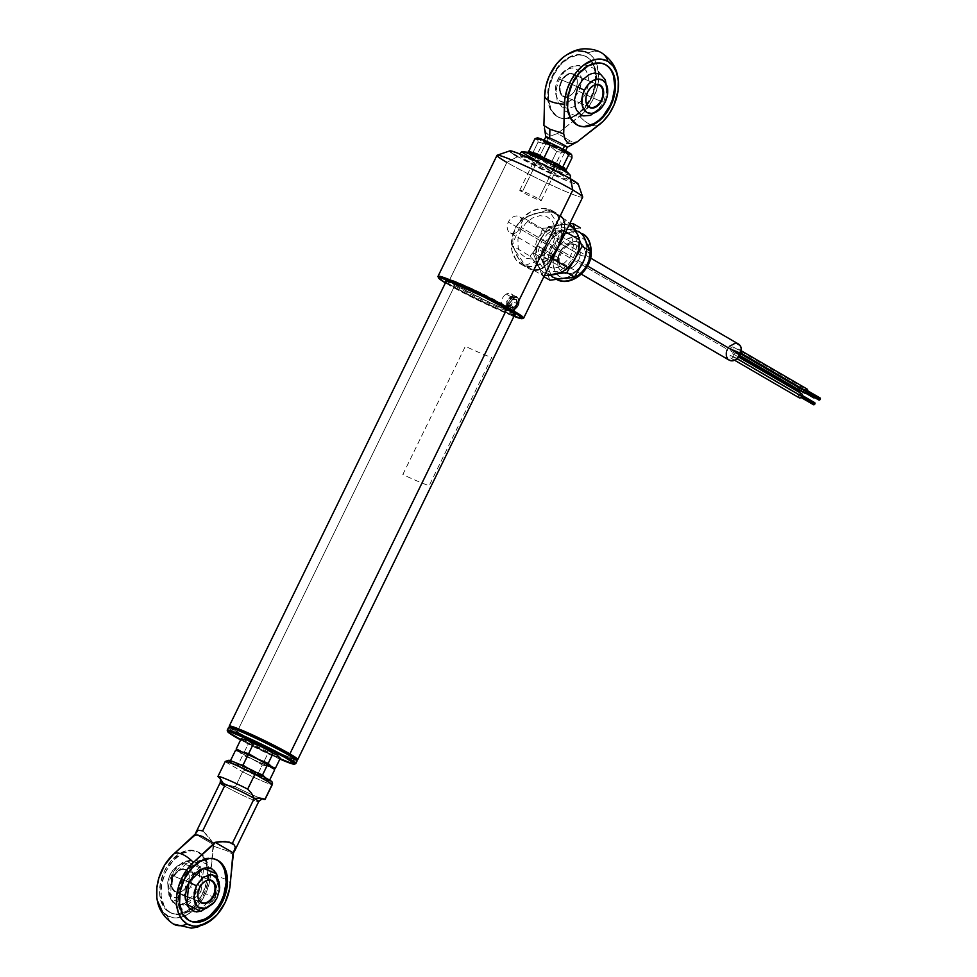 <?xml version="1.0" encoding="UTF-8"?>
<svg xmlns="http://www.w3.org/2000/svg" width="977" height="977" viewBox="0 0 977 977"><rect width="100%" height="100%" fill="white"/><g stroke="black" fill="none" stroke-linecap="round" stroke-linejoin="round"><path stroke-width="0.73" stroke-dasharray="4.88 3.66" d="M229.546 727.206A37.419 2.418 26 0 0 229.558 727.254L229.229 726.302A38.127 2.455 -154 0 0 237.118 731.785L237.301 732.64A37.419 2.418 26 0 1 229.583 727.328M297.765 759.556A38.127 2.455 26 0 1 274.635 750.837A38.127 2.455 26 0 1 237.118 731.785L454.671 285.724A38.127 2.455 -154 0 0 492.188 304.763A38.127 2.455 -154 0 0 515.331 313.495A38.127 2.455 -154 0 0 507.442 307.828L506.843 309.062L507.442 307.828A38.127 2.455 -154 0 0 469.925 288.789A38.127 2.455 -154 0 0 446.794 280.057A38.127 2.455 -154 0 0 454.671 285.724L237.118 731.785A38.127 2.455 26 0 1 229.229 726.131M237.118 731.785A38.127 2.455 -154 0 0 273.572 750.348A38.127 2.455 -154 0 0 297.619 759.666L296.666 759.996A37.419 2.418 26 0 1 273.071 750.849A37.419 2.418 26 0 1 237.301 732.64L237.118 731.785M229.68 726.986L237.301 732.64L260.077 744.645L284.673 755.978L296.678 759.984A37.419 2.418 26 0 1 296.666 759.996M287.556 753.694L294.688 758.506L293.552 758.934L272.546 750.446L243.224 735.766L231.647 727.95L238.583 729.953L253.812 736.524L287.556 753.694M582.683 196.902A47.665 3.078 26 0 1 555.07 186.815A47.665 3.078 26 0 1 506.88 162.414L517.639 156.625A38.127 2.455 -154 0 0 556.194 176.141A38.127 2.455 -154 0 0 578.286 184.213M523.684 318.099A47.665 3.078 26 0 1 494.765 307.193A47.665 3.078 26 0 1 447.869 283.391L506.88 162.414A47.665 3.078 -154 0 0 553.764 186.216A47.665 3.078 -154 0 0 582.695 197.122M555.07 252.384L560.847 240.537L564.327 230.511L564.584 222.145L563.179 218.677L560.59 215.734L552.078 212.156L540.733 212.143L528.972 215.697L523.635 218.824L518.982 222.964L515.453 228.081L513.194 234.834L512.791 241.026L513.646 247.144L518.201 258.307L525.467 266.611L529.705 269.09L534.004 270.189L538.18 269.884L542.088 268.296L549.013 261.921L555.07 252.384M519.227 299.89L516.43 296.287L511.227 296.544L506.965 300.672L506.404 306.436L509.603 310.283L514.403 309.794L518.274 305.41L519.227 299.89M438.014 276.528A47.665 3.078 -154 0 0 447.869 283.391L448.113 284.515A46.713 3.016 26 0 1 445.402 282.903L476.556 299.512L513.939 316.34A46.713 3.016 26 0 1 448.113 284.515L447.869 283.391A47.665 3.078 -154 0 0 493.446 306.583A47.665 3.078 -154 0 0 523.513 318.233M516.283 312.896L515.233 315.034A38.726 2.504 26 0 1 491.736 306.167A38.726 2.504 26 0 1 453.646 286.835L454.684 284.698A38.726 2.504 -154 0 0 492.787 304.03A38.726 2.504 -154 0 0 516.283 312.896A38.726 2.504 -154 0 0 508.272 307.144L471.183 288.264L454.439 281.046L446.807 278.836L450.861 282.39L459.532 287.433L491.773 303.566L514.855 312.909L516.112 312.432L508.272 307.144L507.222 309.282L508.272 307.144A38.726 2.504 -154 0 0 470.169 287.8A38.726 2.504 -154 0 0 446.672 278.946A38.726 2.504 -154 0 0 454.684 284.698L453.646 286.835A38.726 2.504 26 0 1 445.634 281.083L446.672 278.946M560.59 215.734L552.078 212.156L546.595 211.691L534.773 213.475L523.635 218.824L518.982 222.964L515.453 228.081A30.983 23.155 120.2 0 1 552.249 210.702A30.983 23.155 120.2 0 1 558.319 246.033L557.904 246.888A30.983 23.155 120.2 0 1 523.135 265.268A30.983 23.155 120.2 0 1 521.107 264.266A30.983 23.155 120.2 0 1 515.038 228.936L513.194 234.834L512.791 241.026L513.646 247.144L516.76 255.705L521.559 262.911L529.705 269.09L523.135 265.268L529.705 269.09L534.004 270.189M543.933 267.063L549.013 261.921M538.18 269.884L542.088 268.296M564.327 230.511L564.889 224.087M557.904 246.888L551.052 256.67L542.064 263.582L532.27 266.599L523.135 265.268L516.015 259.784L511.985 250.979L511.643 240.159L515.453 228.081L522.304 218.298L531.293 211.386L541.099 208.37L550.234 209.701L557.342 215.172L561.372 223.989L561.714 234.81L558.319 246.033M526.518 258.307L533.442 259.308L540.855 256.975L547.633 251.675L552.75 244.213L555.412 235.726L555.229 227.519L552.213 220.814L546.839 216.65L539.915 215.661L532.502 217.993L525.724 223.293L520.607 230.755L517.944 239.231L518.14 247.45L521.144 254.154L526.518 258.307M455.844 285.174L449.652 281.266L448.345 280.118L449.542 279.666L471.622 288.606L502.459 304.042L513.304 310.576L514.647 312.261L507.344 310.149L491.321 303.236L455.844 285.174M515.111 315.144L502.679 310.991L477.216 299.267L453.646 286.835L445.793 281.535M497.012 155.331A47.665 3.078 -154 0 0 506.88 162.414L447.869 283.391A47.665 3.078 26 0 1 438.014 276.308M509.896 150.861L509.884 150.861A38.127 2.455 -154 0 0 517.639 156.625L554.154 175.213L574.354 183.676L578.128 183.945M511.264 152.595L513.878 154.354M534.785 163.806L532.526 161.828L540.476 165.04L555.974 173.564L534.785 163.806M517.639 156.625L506.88 162.414M814.745 397.627A1.197 0.892 -59.8 0 0 815.099 397.15L801.409 389.2A1.197 0.892 120.2 0 1 799.76 388.504L813.45 396.467A1.197 0.892 -59.8 0 0 813.67 397.834M800.847 390.922A2.381 1.783 -59.8 0 0 802.227 389.542L733.8 349.754A2.381 1.783 120.2 0 1 730.503 348.374L798.93 388.162A2.381 1.783 -59.8 0 0 799.381 390.91M730.503 348.374A2.381 1.783 120.2 0 1 733.8 349.754L802.227 389.542A2.381 1.783 -59.8 0 0 798.93 388.162L730.503 348.374M798.991 390.556L799.455 387.393L801.628 386.709L802.508 388.675L800.248 391.093M813.475 397.663L813.45 396.467L799.76 388.504A1.197 0.892 120.2 0 1 801.409 389.2L801.384 387.991L800.371 387.845L800.065 389.921L801.409 389.2L815.099 397.15L814.488 397.81M813.45 396.467L814.794 395.734L815.099 397.15A1.197 0.892 -59.8 0 0 813.45 396.467M814.623 402.622A1.197 0.892 -59.8 0 0 813.206 403.306L799.516 395.355A1.197 0.892 120.2 0 1 801.164 396.039L801.934 396.491L801.164 396.039A1.197 0.892 120.2 0 1 799.516 395.355L813.206 403.306A1.197 0.892 -59.8 0 0 813.426 404.686M801.531 393.633A2.381 1.783 -59.8 0 0 798.685 395.001L730.259 355.225A2.381 1.783 120.2 0 1 733.556 356.605L737.159 358.706L733.556 356.605A2.381 1.783 120.2 0 1 730.259 355.225L798.685 395.001A2.381 1.783 -59.8 0 0 799.137 397.761M806.917 388.944A2.381 1.783 -59.8 0 0 804.071 390.312L735.632 350.523A2.381 1.783 120.2 0 1 738.93 351.903L740.884 353.039L738.93 351.903A2.381 1.783 120.2 0 1 735.632 350.523L804.071 390.312A2.381 1.783 -59.8 0 0 804.523 393.059M820.008 397.932A1.197 0.892 -59.8 0 0 818.592 398.616L804.901 390.653A1.197 0.892 120.2 0 1 806.55 391.35L807.32 391.801L806.55 391.35A1.197 0.892 120.2 0 1 804.901 390.653L818.592 398.616A1.197 0.892 -59.8 0 0 818.811 399.996M818.592 398.616L820.204 398.103M818.616 399.813L818.445 399.056M804.071 390.312L806.049 388.761L807.32 389.298M804.132 392.717L803.802 391.179M806.55 391.35L806.245 389.933L804.767 391.093L805.207 392.07L806.55 391.35M738.453 344.026A9.294 6.949 -59.8 0 0 727.352 349.375L508.345 222.06A9.294 6.949 120.2 0 1 519.446 216.711A9.294 6.949 120.2 0 1 521.217 227.446L587.519 266L521.217 227.446A9.294 6.949 120.2 0 1 510.116 232.782A9.294 6.949 120.2 0 1 508.345 222.06L727.352 349.375A9.294 6.949 -59.8 0 0 729.111 360.098M726.68 351.048L726.277 352.77M727.56 358.73L728.537 359.719M739.015 344.417L737.843 343.733M736.511 343.367L735.07 343.33M729.392 346.383L727.352 349.375M547.193 227.971L552.591 227.226A26.697 19.955 -59.8 0 0 545.899 232.233L541.6 228.325L552.591 227.226L545.899 232.233A26.697 19.955 -59.8 0 0 540.464 239.157L541.6 228.325L545.899 232.233L540.464 239.157L536.593 248.402A26.697 19.955 -59.8 0 0 537.106 264.205L529.986 256.059L536.593 248.402L536.08 260.603L537.106 264.205L541.49 270.751A26.697 19.955 -59.8 0 0 554.13 274.622L547.242 274.036L541.49 270.751L529.986 256.059L536.593 248.402L540.464 239.157L541.6 228.325L547.193 227.971M544.384 275.673L543.127 275.722L541.49 270.751L543.127 275.722L525.064 265.219L543.127 275.722L544.384 275.673M564.779 270.47L562.373 271.936A26.697 19.955 -59.8 0 0 564.608 270.58M579.239 245.654A26.697 19.955 -59.8 0 0 579.276 245.215A26.697 19.955 -59.8 0 0 577.859 234.944L578.897 238.547L579.153 246.558M573.487 228.398L567.735 225.113L564.388 224.478L560.847 224.527L552.591 227.226L560.847 224.527L566.367 220.252L548.292 209.75L523.538 217.822L541.6 228.325L523.538 217.822L511.924 245.557L529.986 256.059L511.924 245.557L525.064 265.219L549.831 257.146L552.616 258.771L549.831 257.146L561.445 229.412L565.732 231.903L561.445 229.412L548.292 209.75L566.367 220.252L570.079 224.331L566.367 220.252L560.847 224.527A26.697 19.955 -59.8 0 1 573.487 228.398M547.132 234.101L554.252 229.045L561.86 227.116L568.797 228.618L574.024 233.295L575.722 236.629L576.98 244.641L575.282 253.409L573.377 257.647L567.832 265.06L560.725 270.104L556.902 271.496L549.489 271.716L546.167 270.544L543.285 268.565L539.243 262.52L537.985 254.508L538.474 250.136L541.6 241.502L547.132 234.101M557.586 259.54A17.159 12.823 120.2 0 1 573.45 241.649A17.159 12.823 120.2 0 1 585.406 255.913A3.81 1.258 6.9 0 1 580.13 255.046A13.348 9.978 -59.8 0 0 575.099 244.458A13.348 9.978 -59.8 0 0 558.49 257.855A3.81 1.258 6.9 0 1 559.186 258.734A3.81 1.258 6.9 0 1 557.586 259.54L557.904 265.549L560.285 270.373L564.376 273.267L566.88 273.841L572.302 273.133L577.615 270.079L583.611 262.202L585.528 252.811L584.148 247.291L580.851 243.358L576.125 241.612L567.979 243.566L561.018 250.307L557.586 259.54A3.81 1.258 -173.1 0 0 559.186 258.734A3.81 1.258 -173.1 0 0 558.49 257.855A13.348 9.978 -59.8 0 0 562.605 267.991A13.348 9.978 -59.8 0 0 580.13 255.046L557.403 241.832A13.348 9.978 120.2 0 1 539.878 254.777A13.348 9.978 120.2 0 1 535.775 244.653L558.49 257.855L535.775 244.653A13.348 9.978 120.2 0 1 553.3 231.708A13.348 9.978 120.2 0 1 557.403 241.832L580.13 255.046A13.348 9.978 -59.8 0 0 576.015 244.909A13.348 9.978 -59.8 0 0 558.49 257.855A13.348 9.978 -59.8 0 0 563.521 268.443A13.348 9.978 -59.8 0 0 580.13 255.046A3.81 1.258 -173.1 0 0 585.406 255.913A17.159 12.823 120.2 0 1 569.554 273.792A17.159 12.823 120.2 0 1 557.586 259.54M559.491 278.763L554.325 277.81L548.073 273.389L545.313 268.736L543.749 260.016L543.957 256.829L548.06 259.223L543.957 256.829A26.208 19.589 120.2 0 1 548.28 244.189A26.208 19.589 120.2 0 1 568.174 229.51A26.208 19.589 120.2 0 1 578.384 231.402L582.939 234.065A26.208 19.589 -59.8 0 0 582.487 233.784A26.208 19.589 -59.8 0 0 548.06 259.223A26.208 19.589 120.2 0 1 580.68 232.905M591.256 254.557A3.81 1.258 6.9 0 1 589.656 255.363A22.398 16.743 -59.8 0 0 574.036 236.739A22.398 16.743 -59.8 0 0 553.336 260.09A22.398 16.743 -59.8 0 0 568.956 278.701A22.398 16.743 -59.8 0 0 589.656 255.363A3.81 1.258 -173.1 0 0 591.256 254.557M585.089 239.389A26.208 19.589 120.2 0 1 586.456 251.297L588.728 252.616L586.456 251.297L583.696 260.908M557.94 279.996A26.208 19.589 120.2 0 1 548.06 259.223A26.208 19.589 -59.8 0 0 556.133 279.117L552.029 276.723A26.208 19.589 120.2 0 1 545.313 268.736L549.966 280.216L540.672 257.256L548.28 244.189L540.672 257.256L545.313 268.736A26.208 19.589 120.2 0 1 543.957 256.829L546.705 247.23L555.901 231.109L548.244 226.652L569.664 223.867L548.244 226.652L555.901 231.109L580.448 227.91L568.174 229.51L576.088 230.316L580.497 232.905L583.867 236.922M579.508 240.073L576.772 233.32L579.508 240.073M585.98 242.113L586.456 251.297M580.253 266.819L573.255 273.939L565.036 278.042M542.296 275.758L543.884 276.686L542.296 275.758L556.182 273.951L542.296 275.758L533.002 252.799L542.296 275.758M540.672 257.256L533.002 252.799L540.672 257.256M572.143 263.448L575.38 257.916L572.143 263.448M548.244 226.652L533.002 252.799L548.244 226.652M541.698 251.675L545.593 241.16L553.519 233.491L559.76 231.305L565.646 231.903L570.312 235.201L571.948 237.729L573.511 244.018L572.644 251.15L569.481 258.062L561.555 265.732L558.453 267.161L552.274 267.967L546.9 265.976L543.139 261.494L542.052 258.514L541.698 251.675M568.174 229.51L555.901 231.109L548.28 244.189L552.274 238.657L557.146 234.187L562.569 231.06L568.174 229.51M582.121 263.949A26.208 19.589 120.2 0 1 562.239 278.616M553.336 260.09L555.693 251.883L557.806 248.036L563.521 241.588L566.892 239.243L574.036 236.739L577.529 236.678L583.696 238.962L588.007 244.103L589.803 251.309L589.656 255.363L587.311 263.57L582.548 270.885L579.483 273.853L572.559 277.847L565.463 278.763L559.296 276.479L554.985 271.35L553.19 264.132L553.336 260.09M228.496 727.621A38.127 2.455 -154 0 0 228.484 727.706L227.226 730.271L228.484 727.706L229.754 727.267L228.484 727.706A38.127 2.455 -154 0 0 262.263 746.831A38.127 2.455 -154 0 0 297.032 761.046M297.057 760.973L296.617 759.703L297.057 760.973M229.913 727.083A37.175 2.394 -154 0 0 229.754 727.267A37.175 2.394 -154 0 0 263.253 746.184A37.175 2.394 -154 0 0 296.617 759.703M240.611 739.919L279.886 759.08A37.175 2.394 26 0 1 240.611 739.919M254.533 743.79L270.885 751.985L272.668 753.548L267.661 751.728L251.309 743.534L249.538 741.97L253.043 743.167M296.984 761.12A38.127 2.455 26 0 1 261.689 746.55A38.127 2.455 26 0 1 228.484 727.706M295.787 763.623A38.127 2.455 26 0 1 262.08 749.909A38.127 2.455 26 0 1 227.299 730.478M227.25 730.369A38.127 2.455 -154 0 0 260.432 749.115A38.127 2.455 -154 0 0 295.64 763.721M173.344 924.01A21.445 16.035 120.2 0 1 167.275 915.693A37.431 24.755 112.7 0 0 194.289 909.538A37.431 24.755 112.7 0 0 210.519 875.575L213.023 846.058L226.713 850.674L232.807 854.35L226.713 850.674L213.023 846.058L213.682 844.702L210.995 840L202.691 830.877L198.136 830.181L195.925 832.465M220.143 782.809A21.445 1.38 -154 0 0 224.576 785.996A21.445 1.38 -154 0 0 245.679 796.707A21.445 1.38 -154 0 0 258.697 801.616M215.661 859.369A33.365 22.056 112.7 0 0 215.013 859.076A33.365 22.056 112.7 0 0 182.345 880.008A33.365 22.056 112.7 0 0 187.523 919.772L191.541 921.372L195.974 921.763M200.981 891.647L203.497 869.396L190.686 860.2L172.929 875.343L171.708 874.952L186.18 861.103L200.175 868.113L198.246 890.377L200.981 891.647L198.246 890.377L201.103 881.865L201.506 873.475L200.749 869.725L197.476 863.851L195.082 861.946L189.233 860.578L186.009 861.152L179.56 864.743L173.93 871.057L169.986 879.141L168.325 887.763L168.447 891.867L170.56 898.852L174.871 903.383L177.655 904.494L183.945 904.177L190.393 900.586L198.246 890.377L183.835 904.213L170.45 898.645L171.708 874.952L172.929 875.343L169.326 890.328L172.966 902.492L186.986 905.85L200.981 891.647M170.377 912.591A33.365 22.056 -67.3 0 1 165.198 872.827A33.365 22.056 -67.3 0 1 197.867 851.895A33.365 22.056 -67.3 0 1 199.564 852.738L198.246 852.188A33.365 22.056 112.7 0 0 196.548 851.346A33.365 22.056 112.7 0 0 163.88 872.278A33.365 22.056 112.7 0 0 169.058 912.042L170.377 912.591L166.92 909.843L164.16 906.045L161.107 895.946L161.681 883.831L165.809 871.533L172.856 860.92L181.746 853.629L191.126 850.759L195.547 851.15L199.564 852.738L205.793 859.284L208.846 869.383L208.26 881.51L204.132 893.808L197.098 904.409L188.207 911.7L178.828 914.57L174.394 914.191L169.058 912.042A33.365 22.056 112.7 0 0 170.767 912.884A33.365 22.056 112.7 0 0 203.424 891.952A33.365 22.056 112.7 0 0 198.246 852.188L199.564 852.738A33.365 22.056 -67.3 0 1 204.743 892.514A33.365 22.056 -67.3 0 1 172.086 913.434A33.365 22.056 -67.3 0 1 170.377 912.591M167.629 882.365L170.022 874.72L167.8 881.352L168.068 890.816L170.621 895.384L174.651 897.729L179.548 897.484L184.58 894.688L190.686 886.737C205.732 894.053 214.525 897.741 217.077 897.79C214.525 897.741 205.732 894.053 190.686 886.737L183.542 895.482L175.005 897.802L168.789 892.685L167.629 882.365L168.911 895.213L176.251 905.96L187.877 911.846L200.896 911.419L215.392 897.57L216.65 873.865L214.122 870.018L217.773 882.194L214.171 897.179L215.392 897.57L214.171 897.179L196.401 912.31L183.603 903.127L186.119 880.863L200.114 866.672L214.122 870.018M188.854 882.133L170.022 874.72L188.854 882.133M156.76 895.811A37.431 24.755 112.7 0 0 167.275 915.693L173.454 917.782L180.33 917.415L187.437 914.606L194.289 909.538L200.395 902.577L205.353 894.199L208.809 884.991L210.519 875.575A21.445 7.047 -175.1 0 1 227.519 880.424A21.445 7.047 -175.1 0 1 230.303 883.867A21.445 7.047 4.9 0 0 227.519 880.424A21.445 7.047 4.9 0 0 210.519 875.575L213.682 844.702L208.186 836.019L202.691 830.877L224.576 785.996L219.092 777.472M167.275 915.693A21.445 16.035 -59.8 0 0 173.381 924.034M195.327 834.028L213.682 844.702L195.327 834.028M156.772 895.994L157.541 900.989M162.243 911.272L164.588 913.751M169.058 912.042L165.601 909.294L162.841 905.496L159.788 895.396L160.362 883.269L164.49 870.971L171.537 860.371L180.427 853.08L189.807 850.21L194.228 850.588L198.246 852.188L204.474 858.734L207.527 868.834L206.941 880.961L202.813 893.259L195.779 903.859L186.888 911.15L177.509 914.02L173.076 913.642L169.058 912.042M222.939 866.465L220.179 862.679M216.711 859.931L212.693 858.331L208.272 857.94L198.893 860.81L190.002 868.113L182.955 878.714L178.828 891.012L178.254 903.139L181.307 913.239L187.523 919.772A33.365 22.056 112.7 0 0 189.233 920.627A33.365 22.056 112.7 0 0 189.892 920.884M216.54 873.658L218.653 880.656L218.763 884.759L215.392 897.57L207.539 907.78L200.932 911.407M196.475 831.561L195.888 832.526M223.232 783.285L224.576 785.996L230.157 785.593L235.323 786.754A26.208 1.698 26 0 0 262.666 799.039A26.208 1.698 26 0 1 235.323 786.754L230.157 785.593L224.576 785.996A21.445 1.38 -154 0 0 245.642 796.695A21.445 1.38 -154 0 0 258.685 801.616M235.323 786.754L242.614 771.793L235.323 786.754L234.114 786.204M225.296 761.73L242.614 771.793A26.208 1.698 -154 0 0 272.363 784.47A26.208 1.698 26 0 1 242.614 771.793L244.861 770.084L227.58 760.338L244.861 770.084L242.614 771.793L225.296 761.73L218.005 776.691L225.296 761.73A26.208 1.698 -154 0 1 225.235 761.486M227.58 760.338L225.87 760.973L227.58 760.338M271.24 781.148A23.827 1.539 -154 0 1 244.861 770.084L270.91 781.38L255.192 771.915M239.951 766.701L237.521 764.564L246.033 768.02L262.642 777.142L239.951 766.701M175.469 891.561A11.919 7.877 -67.3 0 1 173.845 876.894A11.919 7.877 -67.3 0 1 185.899 870.189L185.777 869.615A12.396 8.195 112.7 0 0 173.234 876.589A12.396 8.195 112.7 0 0 174.932 891.842L201.201 902.333L175.469 891.561A11.919 7.877 112.7 0 0 176.08 891.854A11.919 7.877 112.7 0 0 187.743 884.38A11.919 7.877 112.7 0 0 185.899 870.189A11.919 7.877 112.7 0 0 185.288 869.884A11.919 7.877 112.7 0 0 173.625 877.358A11.919 7.877 112.7 0 0 175.469 891.561L174.932 891.842A12.396 8.195 112.7 0 0 184.763 888.923A12.396 8.195 112.7 0 0 189.282 878.128A12.396 8.195 112.7 0 0 185.777 869.615L210.373 880.436L185.899 870.189A11.919 7.877 -67.3 0 1 189.269 878.36A11.919 7.877 -67.3 0 1 184.922 888.74A11.919 7.877 -67.3 0 1 175.469 891.561M197.818 894.273A11.919 7.877 -67.3 0 1 202.251 883.684A11.919 7.877 112.7 0 0 202.178 883.77A11.919 7.877 112.7 0 0 197.83 894.15A11.919 7.877 112.7 0 0 197.818 894.273M190.686 886.737L193.324 876.76L191.577 868.126L190.088 866.074L186.057 863.729L181.16 863.973L178.62 865.072L173.821 869.005L170.022 874.72L172.587 870.507L181.331 863.924L189.587 865.585L193.324 874.684L190.686 886.737M185.777 869.615L188.085 872.046L189.22 875.795L189.013 880.301L187.474 884.869L184.861 888.814L181.551 891.512L178.07 892.587L174.932 891.842L172.624 889.412L171.488 885.663L171.708 881.169L173.234 876.589L175.86 872.656L179.157 869.945L182.638 868.883L185.777 869.615M238.62 751.374L239.499 752.046A19.064 1.233 26 0 1 238.706 751.46A19.064 1.233 26 0 1 238.596 750.873A19.064 1.233 -154 0 0 239.499 752.046L252.872 759.385A19.064 1.233 26 0 1 239.499 752.046L252.872 759.385L268.846 766.64A19.064 1.233 26 0 1 252.872 759.385L271.972 767.678A19.064 1.233 26 0 1 268.846 766.64L275.38 768.325M280.314 758.201L274.476 755.099L267.93 753.426L263.705 762.097L267.93 753.426L258.478 747.845L248.366 743.692L243.432 753.817L248.366 743.692L245.129 740.505L241.185 738.734M263.619 762.28L262.996 763.55L263.619 762.28M237.79 750.617L239.499 752.046L235.555 750.275L239.499 752.046L242.736 755.233L237.802 765.357L247.242 770.926A19.064 1.233 26 0 1 233.869 763.587L247.242 770.926L263.216 778.181L269.75 779.866M247.132 767.824L252.445 770.755A19.064 1.233 26 0 1 255.315 772.196A19.064 1.233 26 0 1 265.817 778.095L264.938 777.436M268.174 779.353L265.085 777.545M274.696 769.742L268.846 766.64L262.3 764.967L257.366 775.091L262.3 764.967L252.872 759.385A19.064 1.233 -154 0 0 268.846 766.64L262.3 764.967L252.872 759.385L242.736 755.233L237.802 765.357L233.869 763.587L230.621 760.399M240.232 764.649L231.757 761.132M543.908 125.508L545.251 130.979L548.109 134.887L552.664 135.29L557.574 133.446L569.97 140.871L563.375 146.013A11.919 0.769 26 0 1 548.292 138.575L522.231 192.005A11.919 0.769 26 0 1 519.764 190.246A11.919 0.769 26 0 1 526.994 192.97A11.919 0.769 26 0 1 538.718 198.917L556.206 163.074L538.718 198.917A11.919 0.769 26 0 1 541.185 200.688A11.919 0.769 26 0 1 533.955 197.965A11.919 0.769 26 0 1 522.231 192.005L548.292 138.575A11.919 0.769 -154 0 0 563.375 146.013A11.919 0.769 -154 0 0 567.246 147.258M562.947 149.237L556.206 163.061L562.947 149.237M603.994 63.969A33.365 22.056 112.7 0 0 603.676 63.835A33.365 22.056 112.7 0 0 571.008 84.755A33.365 22.056 112.7 0 0 576.186 124.519L580.204 126.118L584.637 126.509M557.72 116.788A33.365 22.056 -67.3 0 1 552.542 77.024A33.365 22.056 -67.3 0 1 585.211 56.092A33.365 22.056 -67.3 0 1 586.908 56.947L586.249 56.666A33.365 22.056 112.7 0 0 584.551 55.823A33.365 22.056 112.7 0 0 551.883 76.743A33.365 22.056 112.7 0 0 557.061 116.507L551.504 110.242L548.451 100.142L549.025 88.028L553.153 75.73L560.2 65.117L569.09 57.826L578.469 54.956L582.89 55.347L586.908 56.947L590.377 59.695L593.137 63.481L596.19 73.58L595.604 85.707L591.476 98.005L584.441 108.606L575.551 115.897L566.172 118.779L561.738 118.388L557.061 116.507A33.365 22.056 112.7 0 0 558.771 117.362A33.365 22.056 112.7 0 0 591.427 96.43A33.365 22.056 112.7 0 0 586.249 56.666L586.908 56.947A33.365 22.056 -67.3 0 1 592.086 96.711A33.365 22.056 -67.3 0 1 559.43 117.631A33.365 22.056 -67.3 0 1 557.72 116.788M599.341 124.629L599.316 124.653A21.445 10.429 52.1 0 1 592.013 125.203A21.445 10.429 52.1 0 1 579.666 116.251A37.431 24.755 112.7 0 0 598.266 82.324A37.431 24.755 112.7 0 0 588.032 53.014A21.445 16.035 120.2 0 1 601.673 52.929M601.71 52.953A21.445 16.035 -59.8 0 0 588.032 53.014A37.431 24.755 112.7 0 0 562.557 57.814M562.447 107.104L568.162 108.447L574.5 106.505L580.509 101.571L585.272 94.403L588.069 86.086L588.459 77.879L586.395 71.052L582.182 66.631L576.479 65.288L570.128 67.23L564.12 72.164L559.357 79.332L556.572 87.649L556.182 95.844L558.246 102.683L562.447 107.104M588.032 53.014L590.816 55.03L595.249 60.794L598.559 72.86L597.374 87.209L591.928 101.461L583.11 113.234L557.574 133.446L552.664 135.29L548.109 134.887L546.412 133.275L544.458 128.329M562.728 57.667L567.075 54.565M574.452 51.415L578.091 50.816M557.061 116.507L561.079 118.107L565.512 118.498L574.891 115.628L583.782 108.337L590.816 97.724L594.944 85.426L595.53 73.312L592.477 63.212L589.717 59.414L586.249 56.666L582.231 55.066L577.81 54.675L568.431 57.558L559.54 64.848L552.493 75.449L548.366 87.747L547.792 99.874L550.845 109.974L557.061 116.507M567.234 147.271L567.21 147.283A11.919 0.769 26 0 1 563.375 146.013L569.97 140.871L574.623 142.239L577.358 141.738L574.623 142.239L569.97 140.871L557.574 133.446L579.666 116.251A21.445 10.429 -127.9 0 0 592.013 125.203A21.445 10.429 -127.9 0 0 599.17 124.763M611.602 71.223L608.842 67.425M605.374 64.677L601.356 63.078L596.935 62.699L587.556 65.569L578.665 72.86L571.618 83.46L567.49 95.758L566.916 107.885L569.97 117.985L576.186 124.519A33.365 22.056 112.7 0 0 577.895 125.374A33.365 22.056 112.7 0 0 578.213 125.508M605.447 79.967L607.047 89.628L603.749 102.133L596.08 112.111L589.778 115.616M545.825 136.804A11.919 0.769 -154 0 0 548.292 138.575M578.689 91.215A26.208 1.698 -154 0 0 601.356 101.364A26.208 1.698 -154 0 0 605.081 102.267A26.208 1.698 26 0 1 601.356 101.364A26.208 1.698 26 0 1 578.689 91.215L580.924 84.584L581.23 78.05L579.593 72.591L576.235 69.074L571.679 67.999L566.623 69.55L561.824 73.483L558.026 79.198A17.989 11.895 112.7 0 0 555.632 86.843A17.989 11.895 112.7 0 0 563.008 102.28A17.989 11.895 112.7 0 0 578.689 91.215A17.989 11.895 112.7 0 0 577.59 70.063A17.989 11.895 112.7 0 0 560.603 74.985A17.989 11.895 112.7 0 0 558.026 79.198L555.803 85.829L555.486 92.363L557.134 97.81L560.493 101.339L565.048 102.414L570.104 100.863L574.891 96.931L578.689 91.215M577.822 87.063A26.208 1.698 -154 0 0 558.026 79.198A26.208 1.698 26 0 1 577.822 87.063M590.267 88.162A11.919 7.877 112.7 0 0 590.181 88.248A11.919 7.877 112.7 0 0 585.834 98.628A11.919 7.877 112.7 0 0 585.821 98.75A11.919 7.877 -67.3 0 1 590.267 88.162M563.473 96.027L589.204 106.811L563.473 96.027A11.919 7.877 -67.3 0 1 561.848 81.372A11.919 7.877 -67.3 0 1 573.902 74.655A11.919 7.877 112.7 0 0 573.291 74.35A11.919 7.877 112.7 0 0 561.628 81.824A11.919 7.877 112.7 0 0 563.473 96.027L562.935 96.32L563.473 96.027A11.919 7.877 112.7 0 0 564.083 96.332A11.919 7.877 112.7 0 0 575.758 88.858A11.919 7.877 112.7 0 0 573.902 74.655L573.78 74.093A12.396 8.195 112.7 0 0 561.238 81.067A12.396 8.195 112.7 0 0 562.935 96.32L560.627 93.89L559.491 90.14L559.711 85.634L561.238 81.067L563.863 77.134L567.161 74.423L570.641 73.36L573.78 74.093L576.088 76.524L577.224 80.273L577.016 84.779L575.477 89.347L572.864 93.279L569.567 95.99L566.074 97.053L562.935 96.32A12.396 8.195 112.7 0 0 572.766 93.401A12.396 8.195 112.7 0 0 577.285 82.605A12.396 8.195 112.7 0 0 573.78 74.093L573.902 74.655A11.919 7.877 -67.3 0 1 577.273 82.837A11.919 7.877 -67.3 0 1 572.925 93.218A11.919 7.877 -67.3 0 1 563.473 96.027M598.376 84.914L573.902 74.655L598.376 84.914M528.386 152.351L527.128 152.265L529.4 152.9L530.548 155.563L540.831 159.556L537.741 161.12A26.501 1.71 26 0 1 534.724 159.556M535.921 165.467A25.658 1.661 26 0 1 522.414 156.552A25.658 1.661 26 0 1 552.127 169.888A25.658 1.661 26 0 1 565.634 178.803A25.658 1.661 26 0 1 535.921 165.467M522.964 151.716A26.501 1.71 -154 0 0 537.741 161.12A2.455 0.794 -62.7 0 0 536.092 163.342A2.455 0.794 -62.7 0 0 535.86 165.443A2.455 0.794 117.3 0 1 536.092 163.342A2.455 0.794 117.3 0 1 537.741 161.12A26.501 1.71 -154 0 0 569.909 174.859M538.4 138.038L537.387 137.891A19.064 1.233 -154 0 0 537.533 138.319L534.871 138.893M537.045 138.075L537.533 138.319A19.064 1.233 -154 0 0 538.144 138.819A19.064 1.233 -154 0 0 548.427 144.669L538.119 142.031L537.533 138.319L548.427 144.669A19.064 1.233 -154 0 0 565.341 152.644L556.658 151.582L548.427 144.669L565.341 152.644L571.362 154.281M568.394 153.865L567.539 153.548A19.064 1.233 -154 0 1 565.341 152.644L571.936 157.993L565.341 152.644L556.658 151.582L550.539 164.112L532.001 154.574L541.71 158.433L550.344 164.551L558.624 166.42L565.83 170.523L565.866 171.94L565.83 170.523L550.539 164.112L556.658 151.582L548.427 144.669L538.119 142.031L537.533 138.319L538.84 139.296M567.539 153.548A19.064 1.233 -154 0 0 569.628 154.305L570.495 154.574M558.209 147.332L564.877 151.166L560.7 150.031L543.737 141.14L558.209 147.332M569.628 154.305A19.064 1.233 -154 0 0 571.582 154.586M569.676 174.565A26.501 1.71 26 0 1 537.741 161.12L540.831 159.556L550.063 165.614L558.563 167.934L566.147 172.367L564.889 169.656M550.1 165.321L550.344 164.551L550.063 165.614L566.147 172.367L564.95 169.717L565.732 171.561M530.987 155.477L532.001 154.574L530.56 155.563L540.831 159.556L550.063 165.614M530.816 152.094L532.001 154.574L538.119 142.031L532.001 154.574L528.752 151.435L529.888 151.545M527.128 152.265L530.548 155.563M565.707 171.451L566.135 172.355M402.817 474.553L465.357 346.31A38.152 2.467 -154 0 0 491.761 357.362L429.208 485.606A38.152 2.467 26 0 1 402.817 474.553M512.412 297.985A6.668 4.983 -59.8 0 0 508.223 306.424A6.668 4.983 -59.8 0 0 514.72 309.22A6.668 4.983 -59.8 0 0 518.909 300.782A6.668 4.983 -59.8 0 0 512.412 297.985L509.64 300.489L508.101 305.264L509.774 309.074L512.595 309.88L515.746 308.573L517.492 306.717L519.031 301.942L518.579 299.744L516.528 297.631L512.412 297.985M514.537 309.465A7.144 5.349 120.2 0 1 509.151 309.233A7.144 5.349 120.2 0 1 507.686 303.2A7.144 5.349 120.2 0 1 512.058 297.423A7.144 5.349 -59.8 0 0 507.588 303.627A7.144 5.349 -59.8 0 0 509.701 309.624A7.144 5.349 -59.8 0 0 514.537 309.465L508.785 306.131A7.144 5.349 120.2 0 1 503.949 306.277A7.144 5.349 120.2 0 1 501.836 300.281A7.144 5.349 120.2 0 1 506.306 294.077L512.058 297.423L506.306 294.077A7.144 5.349 120.2 0 1 511.142 293.918A7.144 5.349 120.2 0 1 513.255 299.915A7.144 5.349 120.2 0 1 508.785 306.131L514.537 309.465A7.144 5.349 -59.8 0 0 518.995 303.261A7.144 5.349 -59.8 0 0 516.882 297.264A7.144 5.349 -59.8 0 0 512.058 297.423A7.144 5.349 120.2 0 1 517.444 297.655A7.144 5.349 120.2 0 1 518.909 303.688A7.144 5.349 120.2 0 1 514.537 309.465M516.943 303.713L516.137 299.768L516.735 299.487L517.639 303.896L516.943 303.713L517.639 303.896L514.464 308.011L514.097 307.389L516.943 303.713L516.137 299.768L512.485 299.499L509.493 303.31L512.669 299.194L516.735 299.487L517.639 303.896L514.464 308.011L510.397 307.718L514.464 308.011L510.397 307.718L509.493 303.31L512.669 299.194L516.735 299.487L512.485 299.499L509.481 297.753L513.12 298.009L516.137 299.768L513.12 298.009L513.926 301.954L516.943 303.713L513.926 301.954L511.093 305.642L514.097 307.389L516.943 303.713M509.652 303.175L506.636 301.429L509.481 297.753L512.485 299.499L509.652 303.175L510.458 307.12L507.442 305.374L510.458 307.12L514.097 307.389L511.093 305.642L507.442 305.374L506.636 301.429L509.713 303.285M446.355 280.949L446.794 280.057M514.891 314.374L515.331 313.495M521.107 264.266L527.629 268.052M552.249 210.702L558.771 214.488M799.98 389.884L805.683 393.194M730.943 351.122L739.467 356.08M733.348 347.006L801.775 386.794M801.177 387.82L814.867 395.783M799.736 396.723L801.067 397.505M800.932 394.671L802.276 395.441M730.698 357.973L734.631 360.257M733.104 353.857L738.71 357.118M736.084 353.283L739.833 355.457M805.121 392.033L806.452 392.815M806.318 389.97L807.649 390.751M738.49 349.155L741.335 350.816M581.266 274.146L510.116 232.782M590.609 258.087L519.446 216.711M553.3 231.708L576.015 244.909C567.857 243.2 562.251 247.804 559.186 258.722C558.991 263.705 560.126 266.794 562.605 267.991L539.878 254.777M215.013 859.076L216.332 859.638M190.686 860.2L186.18 861.103M197.867 851.895L196.548 851.346M200.92 911.419L196.401 912.31M172.086 913.434L170.767 912.884M172.966 902.492L170.45 898.645M189.233 920.627L190.552 921.177M234.993 786.583C246.595 792.494 255.95 796.658 263.069 799.064M185.288 869.884L211.008 880.656M176.08 891.854L201.799 902.638M172.587 870.507L182.65 862.422L195.461 860.114L207.808 864.266L216.638 873.841M541.185 200.688L558.746 164.661M558.759 164.661L565.573 150.666M603.676 63.835L604.336 64.103M585.211 56.092L584.551 55.823M559.43 117.631L558.771 117.362M577.895 125.374L578.555 125.642M519.764 190.246L544.165 140.224M555.632 86.843L557.061 100.069L564.877 110.963L577.077 116.556L590.438 115.396M599.011 85.133L573.291 74.35M589.803 107.116L564.083 96.332M560.603 74.985L571.02 66.729L584.258 64.665L596.813 69.416L605.349 79.748M519.593 153.902L521.022 156.857L524.478 159.19L543.505 169.265L564.12 178.351L567.674 179.28L569.921 178.449M511.142 293.918L516.882 297.264C520.497 301.209 519.752 305.288 514.671 309.489L509.701 309.624L503.949 306.277M509.725 303.273L512.644 299.487M516.222 299.792L512.559 299.524"/><path stroke-width="1.47" d="M229.546 727.206A37.419 2.418 26 0 1 251.492 735.29A37.419 2.418 26 0 1 289.07 754.329L289.876 753.89A38.127 2.455 -154 0 0 251.321 734.374A38.127 2.455 -154 0 0 229.229 726.302L229.558 727.254A37.419 2.418 26 0 0 229.583 727.328M446.794 280.057L229.229 726.131A38.127 2.455 26 0 1 252.359 734.851A38.127 2.455 26 0 1 289.876 753.89L506.843 309.062L289.876 753.89A38.127 2.455 26 0 1 297.765 759.556L515.331 313.495M296.666 759.996L297.619 759.666A38.127 2.455 -154 0 0 289.876 753.89L289.07 754.329A37.419 2.418 26 0 1 296.715 759.972L289.07 754.329L266.294 742.312L237.057 729.111L230.938 727.071L229.717 727.523M513.047 315.998L520.692 318.551L523.513 318.233A47.665 3.078 -154 0 0 513.829 311.016L572.827 190.039A47.665 3.078 26 0 1 582.683 196.902L578.286 184.213A38.127 2.455 -154 0 0 570.409 178.73L572.827 190.039L513.829 311.016A47.665 3.078 26 0 1 523.684 318.099L582.695 197.122A47.665 3.078 -154 0 0 572.827 190.039A47.665 3.078 -154 0 0 525.931 166.237A47.665 3.078 -154 0 0 497.012 155.331L438.014 276.308A47.665 3.078 26 0 1 466.933 287.214A47.665 3.078 26 0 1 513.829 311.016L512.754 311.602A46.713 3.016 26 0 1 522.243 318.661A46.713 3.016 26 0 1 513.939 316.34M445.634 281.071L445.634 281.083A38.726 2.504 26 0 1 469.131 289.937A38.726 2.504 26 0 1 507.222 309.282A38.726 2.504 26 0 1 515.233 315.034L515.233 315.034M549.013 261.921L557.904 246.888M547.376 263.875L548.036 263.131M542.088 268.296L543.933 267.063M534.004 270.189L538.18 269.884M564.889 224.087L563.179 218.677L560.59 215.734M564.584 229.216L564.743 228.264M558.319 246.033L564.327 230.511M522.255 318.661L517.358 314.374L506.892 308.292L468.02 288.826L440.175 277.566L438.612 277.456L438.661 278.14L445.402 282.903A46.713 3.016 26 0 1 438.453 277.798A46.713 3.016 26 0 1 465.516 287.69A46.713 3.016 26 0 1 512.754 311.602L513.829 311.016A47.665 3.078 -154 0 0 465.626 286.615A47.665 3.078 -154 0 0 438.014 276.528L438.453 277.798M445.976 281.73L445.756 280.973L447.051 281.071L453.389 283.183L483.652 296.849L507.222 309.282L513.694 313.373L515.111 315.144L513.817 315.046M578.128 183.945L565.622 176.031L540.476 163.232L517.395 153.035L511.154 150.946L509.884 150.861L511.264 152.595M513.878 154.354L517.639 156.625M506.88 162.414A47.665 3.078 26 0 1 497.195 155.196A47.665 3.078 26 0 1 527.25 166.847A47.665 3.078 26 0 1 572.827 190.039L570.409 178.73A38.127 2.455 -154 0 0 533.943 160.167A38.127 2.455 -154 0 0 509.896 150.861L497.195 155.196M805.683 393.194L813.67 397.834A1.197 0.892 -59.8 0 0 814.745 397.627M739.467 356.08L799.381 390.91A2.381 1.783 -59.8 0 0 800.847 390.922M801.006 390.849L798.991 390.556M814.83 397.541L813.475 397.663M801.067 397.505L813.426 404.686A1.197 0.892 -59.8 0 0 814.855 404.002L801.934 396.491L814.855 404.002A1.197 0.892 -59.8 0 0 814.623 402.622L802.276 395.441M734.631 360.257L799.137 397.761A2.381 1.783 -59.8 0 0 801.983 396.393L737.159 358.706L801.983 396.393A2.381 1.783 -59.8 0 0 801.531 393.633L738.71 357.118M739.833 355.457L804.523 393.059A2.381 1.783 -59.8 0 0 807.368 391.692L740.884 353.039L807.368 391.692A2.381 1.783 -59.8 0 0 806.917 388.944L741.335 350.816M806.452 392.815L818.811 399.996A1.197 0.892 -59.8 0 0 820.24 399.312L807.32 391.801L820.24 399.312L818.616 399.813M819.935 397.895L820.24 399.312A1.197 0.892 -59.8 0 0 820.008 397.932L807.649 390.751M806.77 388.87L807.649 390.824L806.843 392.461L805.39 393.243L804.132 392.717M803.802 391.179L804.071 390.312M581.266 274.146L729.111 360.098A9.294 6.949 -59.8 0 0 740.212 354.761L587.519 266L740.212 354.761A9.294 6.949 -59.8 0 0 738.453 344.026L590.609 258.087M727.352 349.375L726.68 351.048M726.277 352.77L726.351 356.055L727.56 358.73M728.537 359.719L731.04 360.769L735.449 359.866L740.212 354.761L741.201 348.081L739.992 345.394L736.511 343.367M735.07 343.33L729.392 346.383M548.72 275.367L544.384 275.673L554.13 274.622L562.373 271.936L548.72 275.367M564.608 270.58A26.697 19.955 -59.8 0 0 564.84 270.421A26.697 19.955 -59.8 0 0 574.5 259.992L567.893 267.649L562.373 271.936L567.893 267.649L552.616 258.771L567.893 267.649L574.5 259.992L578.372 250.747A26.697 19.955 -59.8 0 0 579.239 245.654L578.372 250.747L579.239 245.581M579.263 245.3L579.508 239.915L565.732 231.903L579.508 239.915L577.859 234.944L573.487 228.398L577.859 234.944L579.508 239.915L578.372 250.747L574.5 259.992L571.997 263.656L564.779 270.47M569.652 223.855L573.487 228.398L569.652 223.855L572.778 223.452L580.448 227.91L572.778 223.452L569.664 223.867M582.939 234.065A26.208 19.589 120.2 0 1 590.56 253.678A3.81 1.258 6.9 0 1 591.256 254.557A3.81 1.258 -173.1 0 0 590.56 253.678A26.208 19.589 -59.8 0 0 582.939 234.065M588.728 252.616L590.56 253.678L588.728 252.616M578.384 231.402A26.208 19.589 120.2 0 1 585.089 239.389L589.742 250.869L582.084 246.412L579.508 240.073L582.084 246.412L589.742 250.869L585.98 242.113M583.867 236.922L585.089 239.389M576.772 233.32L572.778 223.452L576.772 233.32M583.696 260.908L580.253 266.819M565.036 278.042L574.5 277.016L582.121 263.949L574.5 277.016L559.491 278.763M549.966 280.216L562.239 278.616L549.966 280.216L543.884 276.686L549.966 280.216M566.843 272.559L574.5 277.016L566.843 272.559L572.143 263.448L566.843 272.559L556.182 273.951L566.843 272.559M575.38 257.916L582.084 246.412L575.38 257.916M562.239 278.616A26.208 19.589 120.2 0 1 552.029 276.723M586.456 251.297A26.208 19.589 120.2 0 1 582.121 263.949M556.572 279.349A26.208 19.589 -59.8 0 0 590.56 253.678A26.208 19.589 120.2 0 1 557.94 279.996M227.299 730.478A38.127 2.455 26 0 1 227.226 730.271L227.665 731.541A37.175 2.394 26 0 1 261.03 745.06A37.175 2.394 26 0 1 294.529 763.977L295.799 763.538A38.127 2.455 -154 0 0 261.445 744.132A38.127 2.455 -154 0 0 227.226 730.271A38.127 2.455 26 0 1 227.25 730.185A38.127 2.455 26 0 1 262.019 744.413A38.127 2.455 26 0 1 295.799 763.538L297.057 760.973A38.127 2.455 -154 0 0 263.277 741.848A38.127 2.455 -154 0 0 228.496 727.621L227.25 730.185M228.484 727.706A38.127 2.455 26 0 1 228.642 727.511A38.127 2.455 26 0 1 263.851 742.129A38.127 2.455 26 0 1 297.032 760.875A38.127 2.455 26 0 1 297.057 760.973A38.127 2.455 26 0 1 296.984 761.12M296.617 759.703A37.175 2.394 -154 0 0 296.593 759.605A37.175 2.394 -154 0 0 264.23 741.323A37.175 2.394 -154 0 0 229.913 727.083L228.642 727.511M279.727 759.007L292.013 763.77L294.529 763.977L293.869 763.135L284.686 757.309L261.03 745.06L230.193 731.749L227.665 731.541L228.325 732.384L240.611 739.919A37.175 2.394 26 0 1 227.69 731.639A37.175 2.394 26 0 1 227.665 731.541L227.226 730.271A38.127 2.455 -154 0 0 227.25 730.369L227.69 731.639M252.75 743.045L255.168 744.059M294.37 764.161L295.64 763.721A38.127 2.455 -154 0 0 295.799 763.538A38.127 2.455 26 0 1 295.787 763.623L297.032 761.046A38.127 2.455 -154 0 0 297.057 760.973L295.799 763.538L294.529 763.977A37.175 2.394 26 0 1 294.37 764.161A37.175 2.394 26 0 1 279.886 759.08M234.443 851.333L258.697 801.616A21.445 1.38 -154 0 0 254.252 798.429L232.367 843.322L234.407 845.093L235.286 847.377L232.807 854.35L230.303 883.867A37.431 24.755 -67.3 0 1 212.534 919.186A37.431 24.755 -67.3 0 1 187.071 923.973A21.445 16.035 120.2 0 1 173.381 924.034A21.445 16.035 120.2 0 1 173.344 924.01M196.475 831.561L195.327 834.028L198.136 830.181L202.691 830.877L224.576 785.996A21.445 1.38 -154 0 1 220.143 782.809C220.668 779.499 220.436 777.826 219.471 777.802M220.179 862.679L218.03 860.481A33.365 22.056 -67.3 0 1 223.208 900.244A33.365 22.056 -67.3 0 1 190.552 921.177A33.365 22.056 -67.3 0 1 188.842 920.322A33.365 22.056 -67.3 0 1 183.664 880.558A33.365 22.056 -67.3 0 1 216.332 859.638A33.365 22.056 -67.3 0 1 218.03 860.481L216.711 859.931A33.365 22.056 112.7 0 0 215.661 859.369M219.507 889.864L216.638 873.841L203.265 868.309L188.854 882.133L186.925 904.397L200.92 911.419L214.317 902.247M212.327 919.357L197.672 927.088L191.358 928.15L173.381 924.034A21.445 16.035 -59.8 0 0 187.071 923.973L193.238 926.074L196.621 926.196L207.222 922.886L217.248 914.557L225.137 902.492L229.668 888.557L233.466 852.994L215.111 842.321L225.223 841.527L232.367 843.322L254.252 798.429L251.455 793.153L247.682 789.123A26.208 1.698 26 0 0 217.944 776.446A26.208 1.698 26 0 0 218.005 776.691L220.069 778.425L218.005 776.691A26.208 1.698 26 0 1 247.682 789.123L251.455 793.153L254.252 798.429A21.445 1.38 -154 0 0 233.173 787.731A21.445 1.38 -154 0 0 220.143 782.809L195.888 832.526M156.845 896.813L156.882 887.788L158.75 878.372L164.734 864.926L173.625 854.13L194.667 835.384L197.427 834.956L202.08 836.349L214.451 843.676L215.111 842.321L220.436 841.6L229.253 842.113L234.407 845.093L235.286 847.377L234.969 850.051L233.466 852.994L215.111 842.321L193.409 862.422L214.451 843.676L202.08 836.349L197.427 834.956L194.667 835.384L195.327 834.028L173.625 854.13A21.445 9.428 48.3 0 1 193.409 862.422L187.218 869.225L182.137 877.493L178.535 886.664L176.666 896.08L176.642 905.105L178.461 913.116L182.027 919.552L187.071 923.973A37.431 24.755 -67.3 0 1 176.666 896.08A37.431 24.755 -67.3 0 1 193.409 862.422A21.445 9.428 -131.7 0 0 173.625 854.13A37.431 24.755 112.7 0 0 156.76 895.811C157.297 907.328 162.829 916.731 173.381 924.034M157.541 900.989L162.243 911.272M164.588 913.751L167.275 915.693M195.974 921.763L205.353 918.893L209.945 915.742L218.066 906.619L221.278 900.989L223.757 894.944L226.163 882.487L224.905 871.154L222.939 866.465M201.091 911.358L194.802 911.675L189.623 908.671L187.706 906.045L185.593 899.048L185.471 894.944L187.132 886.322L193.727 874.794L199.882 869.75L206.379 867.759L209.444 868.028L212.229 869.127L216.54 873.658M189.892 920.884A33.365 22.056 112.7 0 0 222.109 899.194A33.365 22.056 112.7 0 0 216.711 859.931M218.03 860.481L221.498 863.228L224.258 867.026L227.311 877.126L226.725 889.241L222.597 901.539L215.563 912.152L206.672 919.442L197.293 922.312L192.86 921.922L188.842 920.322L182.626 913.788L179.573 903.688L180.147 891.561L184.274 879.263L191.321 868.663L200.212 861.372L209.591 858.49L214.012 858.881L218.03 860.481M258.685 801.616A21.445 1.38 -154 0 0 254.252 798.429A21.445 1.38 -154 0 0 233.149 787.718A21.445 1.38 -154 0 0 220.143 782.809M225.247 761.462A26.208 1.698 26 0 1 254.985 774.163L247.682 789.123L254.985 774.163L272.29 784.226L264.999 799.186L259.845 798.026L254.252 798.429L259.845 798.026L264.999 799.186A26.208 1.698 26 0 1 262.666 799.039A26.208 1.698 26 0 0 265.06 799.43L272.363 784.47A26.208 1.698 -154 0 0 272.29 784.226L264.999 799.186A26.208 1.698 26 0 1 265.06 799.43M220.069 778.425L223.232 783.285M272.29 784.226L272.534 783.322L272.29 784.226L254.985 774.163L255.29 773.296L254.985 774.163A26.208 1.698 -154 0 0 225.235 761.486L217.944 776.446M255.29 773.296L254.814 771.598A23.827 1.539 -154 0 0 228.435 760.546L232.734 761.51L244.971 766.811L254.814 771.598L255.29 773.296M255.034 771.72L271.63 781.368L272.534 783.322L272.412 782.418M188.854 882.133L196.401 885.773L193.776 897.839L197.501 906.925L205.768 908.586L214.5 902.003L217.077 897.79L213.279 903.505L205.939 908.537L203.424 908.989L198.868 907.926L195.51 904.397L194.447 901.869L194.179 892.416L196.401 885.773L202.52 877.822L210.055 874.574L212.436 874.781L216.479 877.126L219.019 881.706L219.703 887.812L217.077 897.79L219.471 890.145L218.298 879.825L212.094 874.708L203.558 877.028L196.401 885.773L188.854 882.133M211.618 880.961L210.373 880.436L211.618 880.961A11.919 7.877 112.7 0 0 202.251 883.684A11.919 7.877 -67.3 0 1 211.008 880.656A11.919 7.877 -67.3 0 1 211.618 880.961L212.156 880.668L211.618 880.961A11.919 7.877 -67.3 0 1 213.475 895.164A11.919 7.877 -67.3 0 1 201.799 902.638A11.919 7.877 -67.3 0 1 201.201 902.333A11.919 7.877 -67.3 0 1 197.818 894.273A11.919 7.877 112.7 0 0 201.201 902.333L201.323 902.895A12.396 8.195 -67.3 0 1 197.818 894.395A12.396 8.195 -67.3 0 1 202.337 883.599A12.396 8.195 -67.3 0 1 212.156 880.668L209.017 879.935L205.536 880.998L202.239 883.709L199.626 887.653L198.087 892.221L197.867 896.715L199.003 900.464L201.323 902.895L204.449 903.64L207.942 902.565L211.24 899.866L213.853 895.921L215.392 891.354L215.599 886.847L214.476 883.098L212.156 880.668A12.396 8.195 -67.3 0 1 213.853 895.921A12.396 8.195 -67.3 0 1 201.323 902.895L201.201 902.333A11.919 7.877 112.7 0 0 213.255 895.628A11.919 7.877 112.7 0 0 211.618 880.961M238.596 750.873L238.596 750.873A19.064 1.233 26 0 1 242.101 751.96L236.251 748.858L238.62 751.374M271.972 767.678L275.38 768.325L271.447 766.554A19.064 1.233 26 0 1 272.302 767.201M241.185 738.734L236.251 748.858L241.185 738.734L247.731 740.407L253.568 743.509L248.634 753.633L242.101 751.96A19.064 1.233 26 0 1 258.075 759.214A19.064 1.233 26 0 1 271.447 766.554L268.199 763.367L258.075 759.214L248.634 753.633L253.568 743.509L263.68 747.661L273.133 753.243L268.199 763.367L258.075 759.214L248.634 753.633L242.101 751.96L236.251 748.858L237.79 750.617M280.314 758.201L275.38 768.325L271.447 766.554L268.199 763.367L273.133 753.243L277.077 755.013L280.314 758.201L275.38 768.325M237.362 750.592L238.974 750.922A19.064 1.233 -154 0 1 242.101 751.96L258.075 759.214A19.064 1.233 -154 0 0 242.101 751.96L235.555 750.275L230.621 760.399L235.555 750.275L242.101 751.96L258.075 759.214L267.503 764.783L262.569 774.908L265.817 778.095L262.569 774.908L256.841 772.758L262.569 774.908L267.503 764.783L271.447 766.554L274.696 769.742L269.75 779.866L267.698 779.145M268.797 779.707L269.75 779.866L274.696 769.742M231.757 761.132L230.987 760.851M247.633 768.13L243.004 765.174L247.938 755.05L243.004 765.174L239.658 764.502M565.573 150.666L567.246 147.258A11.919 0.769 -154 0 0 564.779 145.488L562.947 149.237L564.779 145.488A11.919 0.769 26 0 1 567.21 147.283L577.016 141.97M544.458 128.329L545.813 136.841A11.919 0.769 26 0 1 549.685 138.05L549.904 129.208L543.908 125.508L544.641 95.893A21.445 8.17 1.4 0 0 564.437 104.185A37.431 24.755 -67.3 0 1 579.837 68.39A37.431 24.755 -67.3 0 1 607.816 61.307A37.431 24.755 -67.3 0 1 618.343 81.176A37.431 24.755 -67.3 0 1 600.55 123.664A37.431 24.755 -67.3 0 1 599.451 124.543A21.445 10.429 52.1 0 1 599.316 124.653A21.445 10.429 -127.9 0 0 599.451 124.543L577.358 141.738L572.449 143.582L567.893 143.179L565.036 139.271L563.692 133.8L564.804 99.373L567.014 89.603L571.057 80.212L576.613 71.932L583.269 65.349L594.236 59.707L601.392 59.17L607.816 61.307A21.445 16.035 -59.8 0 0 601.71 52.953A21.445 16.035 120.2 0 1 607.816 61.307L613.019 65.935L616.621 72.713L618.343 81.152L618.062 90.605L613.971 105.162L609.086 114.053L602.894 121.527L577.358 141.738L572.449 143.582L567.893 143.179L565.036 139.271L563.692 133.8L564.437 104.185A21.445 8.17 -178.6 0 1 544.641 95.893L545.887 86.196L549.037 76.524L556.829 63.639L563.485 57.057M548.292 138.575A11.919 0.769 26 0 1 545.813 136.841M608.842 67.425L606.033 64.958A33.365 22.056 -67.3 0 1 611.211 104.722A33.365 22.056 -67.3 0 1 578.555 125.642A33.365 22.056 -67.3 0 1 576.845 124.8A33.365 22.056 -67.3 0 1 571.667 85.036A33.365 22.056 -67.3 0 1 604.336 64.103A33.365 22.056 -67.3 0 1 606.033 64.958L605.374 64.677A33.365 22.056 112.7 0 0 603.994 63.969M601.673 52.929A21.445 16.035 120.2 0 1 601.71 52.953C612.066 59.915 617.611 69.318 618.343 81.176M601.71 52.953C600.831 52.428 595.091 48.508 583.635 48.85C581.022 48.923 572.791 49.754 562.557 57.814A37.431 24.755 112.7 0 0 544.641 95.893L543.908 125.508L549.904 129.208L563.692 133.8L549.904 129.208L549.685 138.05A11.919 0.769 26 0 1 564.779 145.488A11.919 0.769 -154 0 0 549.685 138.05A11.919 0.769 -154 0 0 545.825 136.804L544.165 140.224M567.075 54.565L574.452 51.415M578.091 50.816L584.942 51.622L588.032 53.014M599.17 124.763A21.445 10.429 -127.9 0 0 599.316 124.653L577.273 141.799M584.637 126.509L594.016 123.639L598.608 120.489L602.907 116.348L609.941 105.736L612.42 99.691L614.826 87.234L613.568 75.913L611.602 71.223M590.609 115.335L583.635 115.921L580.912 114.834L576.711 110.413L575.38 107.238L574.525 99.581L577.822 87.063L582.585 79.894L588.606 74.96L591.793 73.593L594.944 73.019L600.66 74.362L605.447 79.967M578.213 125.508A33.365 22.056 112.7 0 0 610.662 104.197A33.365 22.056 112.7 0 0 605.374 64.677M606.033 64.958L602.015 63.358L597.594 62.968L588.215 65.838L579.324 73.141L572.278 83.741L568.15 96.039L567.576 108.154L570.629 118.266L576.845 124.8L580.863 126.399L585.296 126.79L594.675 123.908L603.566 116.617L610.601 106.017L614.728 93.719L615.315 81.592L612.261 71.492L609.501 67.706L606.033 64.958M584.405 90.25A26.208 1.698 -154 0 0 577.822 87.063A26.208 1.698 26 0 1 584.405 90.25L588.203 84.535L593.002 80.602L598.058 79.052L602.614 80.126L605.972 83.656L607.609 89.102L607.303 95.636L605.081 102.267A17.989 11.895 -67.3 0 1 602.504 106.481A17.989 11.895 -67.3 0 1 585.516 111.402A17.989 11.895 -67.3 0 1 584.405 90.25A17.989 11.895 -67.3 0 1 600.098 79.186A17.989 11.895 -67.3 0 1 607.474 94.622A17.989 11.895 -67.3 0 1 605.081 102.267L601.282 107.983L596.483 111.915L591.427 113.466L586.872 112.392L583.513 108.874L581.865 103.428L582.182 96.882L584.405 90.25M599.622 85.439A11.919 7.877 112.7 0 0 590.267 88.162A11.919 7.877 -67.3 0 1 599.011 85.133A11.919 7.877 -67.3 0 1 599.622 85.439L598.376 84.914L599.622 85.439A11.919 7.877 -67.3 0 1 601.478 99.642A11.919 7.877 -67.3 0 1 589.803 107.116A11.919 7.877 -67.3 0 1 589.204 106.811L589.326 107.372A12.396 8.195 -67.3 0 1 585.821 98.86A12.396 8.195 -67.3 0 1 590.34 88.077A12.396 8.195 -67.3 0 1 600.159 85.146L599.622 85.439L600.159 85.146A12.396 8.195 -67.3 0 1 601.856 100.399A12.396 8.195 -67.3 0 1 589.326 107.372L589.204 106.811A11.919 7.877 -67.3 0 1 585.821 98.75A11.919 7.877 112.7 0 0 589.204 106.811A11.919 7.877 112.7 0 0 601.258 100.094A11.919 7.877 112.7 0 0 599.622 85.439M589.326 107.372L592.453 108.105L595.946 107.043L599.243 104.331L601.856 100.399L603.395 95.831L603.603 91.325L602.479 87.576L600.159 85.146L597.032 84.413L593.54 85.475L590.242 88.186L587.629 92.119L586.09 96.686L585.87 101.193L587.006 104.942L589.326 107.372M534.724 159.556A26.501 1.71 26 0 1 522.805 151.691A26.501 1.71 26 0 1 554.472 165.687L553.458 163L543.212 159.019L535.714 154.635L528.386 152.351M552.982 169.387A2.455 0.794 -62.7 0 0 554.472 165.687A26.501 1.71 -154 0 0 522.964 151.716M536.422 138.111L534.871 138.893L543.554 139.967A19.064 1.233 -154 0 0 537.411 137.891L538.84 139.296M571.508 154.72L571.362 154.281A19.064 1.233 -154 0 0 560.468 147.942L568.687 154.855L570.873 154.036L568.687 154.855L562.569 167.397L562.715 169.058M571.582 154.586A19.064 1.233 -154 0 0 571.569 154.549A19.064 1.233 -154 0 0 571.362 154.281L551.639 143.595L540.501 138.746L536.471 138.099M568.944 154.855L567.222 153.621L568.944 154.855M571.899 155.673L571.936 157.993L571.899 155.673M569.909 174.859A26.501 1.71 -154 0 0 554.472 165.687A2.455 0.794 117.3 0 1 553.532 168.667M554.472 165.687A26.501 1.71 26 0 1 569.676 174.565L564.938 169.705L555.876 164.331L553.458 163L554.472 165.687M565.292 170.145L553.458 163L528.105 152.082M562.508 168.703L562.569 167.397L558.27 164.344L544.042 157.847L550.149 145.304L544.042 157.847L536.837 153.731L528.752 151.435L534.871 138.893L528.484 151.814L544.042 157.847L543.395 158.86L544.042 157.847L562.569 167.397L565.83 170.523L571.936 157.993L565.83 170.523L564.645 168.056L562.569 167.397L568.687 154.855L560.468 147.942L550.149 145.304L543.554 139.967L534.981 138.819M530.816 152.094L529.888 151.545M547.169 142.19L550.149 145.304L560.468 147.942A19.064 1.233 -154 0 0 543.554 139.967L547.169 142.19M582.487 233.784C588.508 236.593 591.427 243.505 591.256 254.545C589.778 272.204 569.432 287.507 556.133 279.117M297.032 760.875L296.593 759.605M263.057 799.064L263.069 799.064C263.192 798.087 261.738 798.942 258.697 801.616M254.899 771.622C242.846 765.614 234.236 761.828 229.07 760.265L225.235 761.486M254.924 771.647L271.447 781.246M272.229 782.015L272.363 784.47M603.676 63.835L604.336 64.103M600.55 123.664L599.316 124.653L600.55 123.664M577.895 125.374L578.555 125.642M590.438 115.396L602.32 106.725M605.349 79.748L607.511 94.329M527.959 152.265L521.681 151.728L519.593 153.902M569.921 178.449L570.544 176.019L569.676 174.565"/></g></svg>
